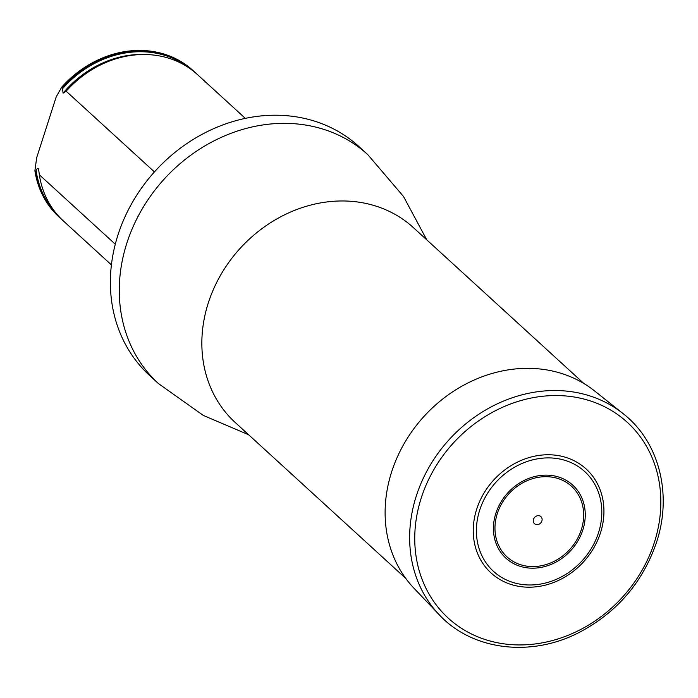 <?xml version="1.0" encoding="UTF-8"?>
<svg xmlns="http://www.w3.org/2000/svg" width="698" height="698" viewBox="0 0 698 698"><rect width="100%" height="100%" fill="white"/><g stroke="black" fill="none" stroke-linecap="round" stroke-linejoin="round"><path stroke-width="1.05" d="M158.481 383.603A155.104 133.78 132.4 0 1 142.026 209.234A155.104 133.78 132.4 0 1 309.205 125.684A155.104 133.78 132.4 0 1 367.802 154.659L358.903 146.528A155.104 133.78 132.4 0 0 300.306 117.552A155.104 133.78 132.4 0 0 133.126 201.103A155.104 133.78 132.4 0 0 149.59 375.472L158.481 383.603L203.31 415.423L248.619 434.741M195.51 72.88A99.247 85.601 132.4 0 0 193.686 71.152L192.945 70.472A99.247 85.601 132.4 0 0 61.729 87.145L56.224 96.83L36.697 157.635L34.9 170.713A99.247 85.601 132.4 0 0 59.007 216.965L59.749 217.645A99.247 85.601 132.4 0 0 61.633 219.312M115.283 244.213L39.35 174.779L38.626 169.3C38.006 167.869 37.177 168.262 36.139 170.478L35.642 171.394A99.247 85.601 132.4 0 0 59.749 217.645M193.686 71.152A99.247 85.601 132.4 0 0 62.471 87.826L63.064 93.183L66.179 91.211L154.441 171.909M35.642 171.394L34.9 170.713M61.729 87.145L62.471 87.826M66.179 91.211A99.247 85.601 -47.6 0 1 147.505 54.584A99.247 85.601 -47.6 0 1 197.394 74.538L245.338 118.381M111.401 264.874L63.457 221.039A99.247 85.601 -47.6 0 1 39.35 174.779M600.507 532.766A70.454 60.77 -47.6 0 1 489.516 571.505A70.454 60.77 -47.6 0 1 525.751 458.647A70.454 60.77 -47.6 0 1 600.507 532.766M541.884 520.944A4.773 4.118 132.4 0 0 536.814 515.918A4.773 4.118 132.4 0 0 534.354 523.57A4.773 4.118 132.4 0 0 541.884 520.944M623.009 413.548L594.556 390.924A133.981 115.554 132.4 0 0 424.105 416.296A133.981 115.554 132.4 0 0 414.062 588.335L439.138 614.659C471.953 650.17 530.323 657.586 578.642 632.728C616.709 612.8 642.675 582.647 656.539 542.276C672.602 494.062 659.025 441.415 623.009 413.548A136.485 117.726 132.4 0 0 449.364 439.391A136.485 117.726 132.4 0 0 439.138 614.659M583.964 383.568L413.399 227.627A132.027 113.87 132.4 0 0 363.518 202.952A132.027 113.87 132.4 0 0 221.214 274.078A132.027 113.87 132.4 0 0 235.226 422.499L405.791 578.441M62.288 89.021A98.732 85.156 -47.6 0 1 189.333 68.142M56.364 213.579A98.732 85.156 -47.6 0 1 36.139 170.478M63.064 93.183A97.476 84.074 -47.6 0 1 145.28 54.488L147.505 54.584M38.879 171.324A97.476 84.074 -47.6 0 1 38.826 170.923A97.476 84.074 -47.6 0 1 38.626 169.3M598.509 532.749A67.61 58.309 132.4 0 0 526.772 461.631A67.61 58.309 132.4 0 0 492.003 569.926A67.61 58.309 132.4 0 0 598.509 532.749M582.839 529.939A49.497 42.691 132.4 0 0 530.314 477.86A49.497 42.691 132.4 0 0 504.855 557.152A49.497 42.691 132.4 0 0 582.839 529.939M581.338 529.634A47.822 41.243 132.4 0 0 530.593 479.325A47.822 41.243 132.4 0 0 506.006 555.931A47.822 41.243 132.4 0 0 581.338 529.634M654.366 542.442A132.664 114.42 132.4 0 0 513.606 402.877A132.664 114.42 132.4 0 0 445.376 615.383A132.664 114.42 132.4 0 0 654.366 542.442M367.802 154.659L403.496 196.47L426.792 239.868M38.826 170.923L38.957 171.891"/></g></svg>
